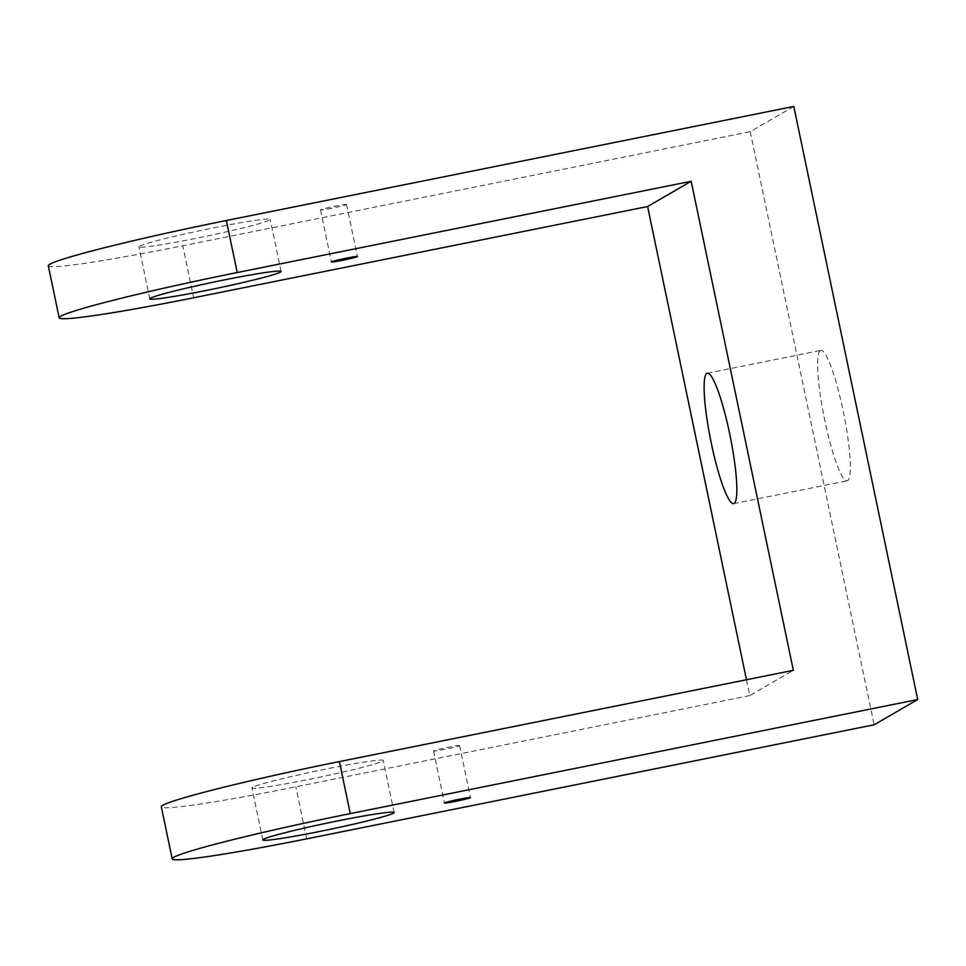 <?xml version="1.0" encoding="UTF-8"?>
<svg xmlns="http://www.w3.org/2000/svg" width="966" height="966" viewBox="0 0 966 966"><rect width="100%" height="100%" fill="white"/><g stroke="black" fill="none" stroke-linecap="round" stroke-linejoin="round"><path stroke-width="0.72" stroke-dasharray="4.83 3.62" d="M820.375 350.573A66.521 9.95 -101.4 0 0 824.553 419.22A66.521 9.95 -101.4 0 0 847.073 480.827A66.521 9.95 -101.4 0 0 843.716 413.653A66.521 9.95 -101.4 0 0 820.858 350.392A66.521 9.95 -101.4 0 0 820.375 350.573M346.432 204.611A13.307 0.664 168.2 0 0 346.565 204.49A13.307 0.664 168.2 0 0 333.403 206.555A13.307 0.664 168.2 0 0 320.519 209.924A13.307 0.664 168.2 0 0 332.69 208.064A13.307 0.664 168.2 0 0 346.432 204.611M139.575 246.197A67.052 3.357 -11.8 0 1 208.813 228.821A67.052 3.357 -11.8 0 1 270.202 219.415A67.052 3.357 -11.8 0 1 205.263 236.416A67.052 3.357 -11.8 0 1 138.935 246.837A67.052 3.357 -11.8 0 1 139.575 246.197M48.3 265.783A159.644 7.982 168.2 0 0 182.791 245.75L193.659 297.769M746.477 679.75L749.773 695.568L793.34 670.332M459.466 745.68A13.307 0.664 168.2 0 0 459.599 745.559A13.307 0.664 168.2 0 0 446.437 747.624A13.307 0.664 168.2 0 0 433.553 750.993A13.307 0.664 168.2 0 0 445.724 749.133A13.307 0.664 168.2 0 0 459.466 745.68M252.609 787.266A67.052 3.357 168.2 0 0 251.969 787.906A67.052 3.357 168.2 0 0 318.297 777.485A67.052 3.357 168.2 0 0 383.248 760.483A67.052 3.357 168.2 0 0 321.847 769.89A67.052 3.357 168.2 0 0 252.609 787.266M749.773 695.568L295.825 786.819A159.644 7.982 -11.8 0 1 161.334 806.852M793.798 106.441L750.232 131.678L182.791 245.75M750.232 131.678L874.133 724.778M306.693 838.838L295.825 786.819M733.592 503.636L847.073 480.827M707.366 373.214L820.858 350.392M320.519 209.924L331.386 261.955M346.565 204.49L357.432 256.509M281.082 271.446L270.202 219.415M149.802 298.868L138.935 246.837M433.553 750.993L444.42 803.024M459.599 745.559L470.466 797.578M394.116 812.515L383.248 760.483M262.837 839.937L251.969 787.906"/><path stroke-width="1.45" d="M706.895 373.395A66.521 9.95 78.6 0 1 707.366 373.214A66.521 9.95 78.6 0 1 730.224 436.463A66.521 9.95 78.6 0 1 733.592 503.636A66.521 9.95 78.6 0 1 711.061 442.03A66.521 9.95 78.6 0 1 706.895 373.395M357.299 256.642A13.307 0.664 -11.8 0 1 343.558 260.083A13.307 0.664 -11.8 0 1 331.386 261.955A13.307 0.664 -11.8 0 1 344.27 258.586A13.307 0.664 -11.8 0 1 357.432 256.509A13.307 0.664 -11.8 0 1 357.299 256.642M150.442 298.216A67.052 3.357 168.2 0 0 149.802 298.868A67.052 3.357 168.2 0 0 216.13 288.436A67.052 3.357 168.2 0 0 281.082 271.446A67.052 3.357 168.2 0 0 219.68 280.852A67.052 3.357 168.2 0 0 150.442 298.216M917.7 699.541L350.26 813.601A159.644 7.982 168.2 0 0 172.202 858.871A159.644 7.982 168.2 0 0 306.693 838.838L874.133 724.778L917.7 699.541L793.798 106.441L226.358 220.514A159.644 7.982 168.2 0 0 48.3 265.783L59.168 317.802A159.644 7.982 -11.8 0 1 237.225 272.533L691.173 181.282L647.606 206.519L193.659 297.769A159.644 7.982 -11.8 0 1 59.168 317.802M647.606 206.519L746.477 679.75M172.202 858.871L161.334 806.852A159.644 7.982 -11.8 0 1 339.392 761.582L793.34 670.332L691.173 181.282M470.333 797.711A13.307 0.664 -11.8 0 1 456.604 801.152A13.307 0.664 -11.8 0 1 444.42 803.024A13.307 0.664 -11.8 0 1 457.304 799.655A13.307 0.664 -11.8 0 1 470.466 797.578A13.307 0.664 -11.8 0 1 470.333 797.711M263.476 839.285A67.052 3.357 -11.8 0 1 332.727 821.921A67.052 3.357 -11.8 0 1 394.116 812.515A67.052 3.357 -11.8 0 1 329.165 829.504A67.052 3.357 -11.8 0 1 262.837 839.937A67.052 3.357 -11.8 0 1 263.476 839.285M226.358 220.514L237.225 272.533M350.26 813.601L339.392 761.582"/></g></svg>
